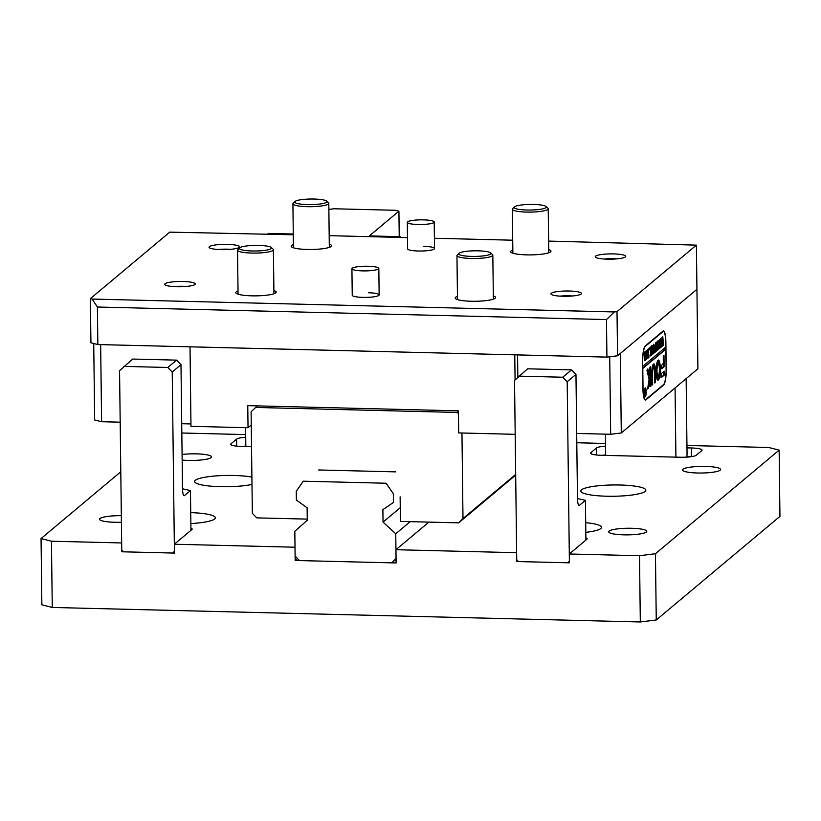 <?xml version="1.0" encoding="UTF-8"?>
<svg xmlns="http://www.w3.org/2000/svg" width="821" height="821" viewBox="0 0 821 821"><rect width="100%" height="100%" fill="white"/><g stroke="black" fill="none" stroke-linecap="round" stroke-linejoin="round"><path stroke-width="1.23" d="M293.282 234.026L268.446 233.41L267.564 234.149M399.222 237.402L400.104 236.664L400.114 237.423M400.104 236.664L369.378 235.904L398.924 211.161L395.455 210.289L334.014 208.77L328.862 209.417M399.232 236.643L398.924 211.161M227.427 244.381A15.25 2.648 -0.7 0 0 209.047 247.193A15.25 2.648 -0.7 0 0 221.157 249.635A15.25 2.648 -0.7 0 0 239.537 246.823A15.25 2.648 -0.7 0 0 227.427 244.381M183.124 281.49A15.25 2.648 -0.7 0 0 164.734 284.302A15.25 2.648 -0.7 0 0 176.843 286.745A15.25 2.648 -0.7 0 0 195.234 283.933A15.25 2.648 -0.7 0 0 183.124 281.49M273.906 290.542A20.186 3.5 179.3 0 1 276.164 292.112A20.186 3.5 179.3 0 1 251.831 295.837A20.186 3.5 179.3 0 1 235.801 292.604A20.186 3.5 179.3 0 1 238.028 290.973M329.283 244.155A20.186 3.5 179.3 0 1 331.551 245.725A20.186 3.5 179.3 0 1 307.218 249.451A20.186 3.5 179.3 0 1 291.188 246.218A20.186 3.5 179.3 0 1 293.415 244.586M613.626 253.915A15.25 2.648 -0.7 0 0 595.235 256.727A15.25 2.648 -0.7 0 0 607.345 259.169A15.25 2.648 -0.7 0 0 625.735 256.357A15.25 2.648 -0.7 0 0 613.626 253.915M569.312 291.024A15.25 2.648 -0.7 0 0 550.932 293.836A15.25 2.648 -0.7 0 0 563.042 296.278A15.25 2.648 -0.7 0 0 581.422 293.466A15.25 2.648 -0.7 0 0 569.312 291.024M457.451 296.391A20.186 3.5 -0.7 0 0 455.234 298.023A20.186 3.5 -0.7 0 0 471.254 301.256A20.186 3.5 -0.7 0 0 495.586 297.53A20.186 3.5 -0.7 0 0 493.329 295.95M512.838 250.005A20.186 3.5 -0.7 0 0 510.611 251.637A20.186 3.5 -0.7 0 0 526.641 254.869A20.186 3.5 -0.7 0 0 550.973 251.144A20.186 3.5 -0.7 0 0 548.715 249.563M351.922 268.734A13.454 2.34 -0.7 0 0 366.628 270.879A13.454 2.34 -0.7 0 0 378.83 268.405A13.454 2.34 -0.7 0 0 364.114 266.261A13.454 2.34 -0.7 0 0 351.922 268.734L352.24 295.232A13.454 2.34 -0.7 0 0 362.923 297.387A13.454 2.34 -0.7 0 0 379.148 294.903A13.454 2.34 -0.7 0 0 368.465 292.748M407.308 222.347A13.454 2.34 -0.7 0 0 420.116 224.523A13.454 2.34 -0.7 0 0 434.217 222.019A13.454 2.34 -0.7 0 0 421.399 219.843A13.454 2.34 -0.7 0 0 407.308 222.347L407.627 248.845A13.454 2.34 -0.7 0 0 418.31 251A13.454 2.34 -0.7 0 0 434.535 248.517A13.454 2.34 -0.7 0 0 423.852 246.362M293.292 234.785L169.773 232.138L90.382 298.618L92.116 299.06L614.354 311.949L617.012 311.621L696.393 245.13L548.613 241.087M512.715 240.204L434.412 238.264M407.493 237.608L329.18 235.668M97.853 344.553L606.924 357.114L606.462 319.574L97.391 307.013L97.853 344.553L90.926 342.788L90.382 298.618M617.012 311.621L617.546 355.78L696.937 289.3L696.393 245.13M617.546 355.78L606.924 357.114M97.391 307.013L92.116 299.06M614.354 311.949L606.462 319.574M585.907 540.074L585.424 500.328L577.481 498.542M585.424 500.328L579.421 505.356A8.969 1.837 -88.6 0 1 579.092 505.49A8.969 1.837 -88.6 0 1 577.471 498.07L575.962 374.407L567.188 381.755L569.384 561.061L567.65 562.785L518.492 561.574L516.717 559.758L514.531 380.451L527.636 368.803L571.519 369.881L575.962 374.407M567.188 381.755L562.744 377.229L518.862 376.141M562.744 377.229L571.519 369.881M569.384 561.328L567.65 562.785M295.119 556.053L299.562 560.579L391.72 562.857L396.05 558.547L395.753 533.773L383.038 522.125L382.884 509.646L393.433 502.452L393.331 493.698L386.086 483.241L303.257 481.198L296.258 491.297L296.371 500.051L307.105 507.778L307.259 520.257L294.821 531.279L295.119 556.053M400.258 507.706L383.038 522.125M410.213 521.663L395.753 533.773M396.061 559.224L391.72 562.857M164.067 359.824L163.122 359.803M400.125 496.849L400.422 521.417L458.662 522.854L462.993 518.554L461.956 433.006M515.68 475.102L458.662 522.854M257.332 405.882L251.103 411.773L252.345 513.351L256.788 517.877L307.239 519.118M462.993 518.554L515.68 474.425M458.446 413.61L457.318 412.45L255.444 407.462M457.318 412.45L458.426 411.516M318.681 469.971L395.558 471.87M621.292 432.965L697.901 368.793L696.937 289.3L620.317 353.461L621.292 432.965L610.67 434.288L576.681 433.447M515.075 379.907L514.767 354.836L190.01 346.821L190.985 426.325L248.034 427.731L247.768 405.646L458.416 410.849L458.682 432.924L515.188 434.319M662.937 331.15L645.224 345.99A13.454 2.75 91.4 0 0 642.607 361.568L642.946 388.949A13.454 2.75 91.4 0 0 645.388 400.073A13.454 2.75 91.4 0 0 645.881 399.878L663.604 385.028A13.454 2.75 91.4 0 0 666.211 369.46L665.872 342.08A13.454 2.75 91.4 0 0 663.44 330.945A13.454 2.75 91.4 0 0 662.937 331.15M100.655 344.615L101.599 421.727L94.661 419.962L93.727 343.496M101.599 421.727L120.184 422.189M181.708 423.708L190.954 423.934M248.034 427.731L251.267 425.021M517.835 377.167L517.569 354.908M610.67 434.288L609.716 356.766M605.682 455.409L605.426 434.165M675.057 387.933L675.909 457.143M245.828 446.521L245.592 427.669M686.14 378.655L687.064 454.926L686.551 457.143M251.903 477.124A32.512 5.644 -0.7 0 0 233.841 475.472A32.512 5.644 -0.7 0 0 194.639 481.475A32.512 5.644 -0.7 0 0 220.459 486.689A32.512 5.644 -0.7 0 0 251.996 484.431M620.04 485.006A32.512 5.644 -0.7 0 0 580.837 491.009A32.512 5.644 -0.7 0 0 606.657 496.223A32.512 5.644 -0.7 0 0 645.86 490.219A32.512 5.644 -0.7 0 0 620.04 485.006M705.475 466.42A19.057 3.315 -0.7 0 0 682.497 469.94A19.057 3.315 -0.7 0 0 697.634 472.999A19.057 3.315 -0.7 0 0 720.612 469.479A19.057 3.315 -0.7 0 0 705.475 466.42M631.626 528.272A19.057 3.315 -0.7 0 0 608.648 531.792A19.057 3.315 -0.7 0 0 623.786 534.84A19.057 3.315 -0.7 0 0 646.763 531.331A19.057 3.315 -0.7 0 0 631.626 528.272M182.159 460.047A19.057 3.315 -0.7 0 0 188.563 460.427A19.057 3.315 -0.7 0 0 211.541 456.917A19.057 3.315 -0.7 0 0 196.404 453.859A19.057 3.315 -0.7 0 0 182.088 454.495M121.334 515.68A19.057 3.315 -0.7 0 0 99.577 519.231A19.057 3.315 -0.7 0 0 114.714 522.279A19.057 3.315 -0.7 0 0 121.405 522.238M585.814 532.357A32.512 5.644 -0.7 0 0 601.547 527.328A32.512 5.644 -0.7 0 0 585.701 522.679M585.886 537.858A13.454 2.34 179.3 0 1 587.118 538.812A13.454 2.34 179.3 0 1 586.83 539.305L569.292 553.99L639.508 555.725L655.445 553.734L779.139 450.134L768.743 447.486L686.951 445.475M605.539 443.463L576.794 442.755M569.292 553.99L569.405 562.826L516.737 561.523L516.635 552.697L395.948 549.711L428.89 522.125M686.982 447.866L691.374 447.968A13.454 2.34 179.3 0 1 702.058 450.124A13.454 2.34 179.3 0 1 701.77 450.616L696.229 455.255A13.454 2.34 179.3 0 1 680.291 457.246L601.3 455.296A13.454 2.34 179.3 0 1 590.617 453.141A13.454 2.34 179.3 0 1 590.904 452.648L596.436 448.009A13.454 2.34 179.3 0 1 605.57 446.162M120.79 471.777L41.05 538.566L51.446 541.213L121.662 542.948L121.775 551.774L174.432 553.077L174.329 544.241L295.006 547.227L295.17 560.476L396.112 562.96L395.948 549.711M51.446 541.213L52.257 607.458L640.318 621.969L639.508 555.725M190.862 523.572A32.512 5.644 -0.7 0 0 215.359 517.794A32.512 5.644 -0.7 0 0 190.729 512.622M245.715 437.275A13.454 2.34 -0.7 0 0 236.581 439.132L231.04 443.771A13.454 2.34 -0.7 0 0 230.752 444.264A13.454 2.34 -0.7 0 0 241.436 446.419L251.534 446.665M245.684 434.586L181.821 433.006M174.329 544.241L191.868 529.555A13.454 2.34 -0.7 0 0 192.155 529.063A13.454 2.34 -0.7 0 0 190.913 528.108M655.445 553.734L656.256 619.978L779.95 516.378L779.139 450.134M52.257 607.458L41.861 604.81L41.05 538.566M656.256 619.978L640.318 621.969M297.52 558.506L295.17 560.476M122.709 550.994L121.775 551.774M245.818 446.111A13.454 2.34 -0.7 0 0 242.359 446.439M516.737 561.523L517.682 560.743M602.224 455.316A13.454 2.34 179.3 0 1 605.682 454.988M686.777 456.681L690.553 456.784M190.944 530.325L190.451 490.578L182.508 488.793M190.451 490.578L184.458 495.607A8.969 1.837 -88.6 0 1 184.13 495.74A8.969 1.837 -88.6 0 1 182.498 488.321L180.989 364.657L172.225 372.005L174.411 551.312L172.677 553.036L123.53 551.825L121.754 550.008L119.558 370.702L132.663 359.054L176.546 360.132L180.989 364.657M172.225 372.005L167.782 367.48L123.889 366.392M167.782 367.48L176.546 360.132M174.411 551.579L172.677 553.036M644.926 388.343L645.327 388.354A4.033 0.831 91.4 0 0 644.393 393.085A4.033 0.831 91.4 0 0 645.132 396.42A4.033 0.831 91.4 0 0 646.055 391.689A4.033 0.831 91.4 0 0 645.327 388.354A4.485 0.913 91.4 0 0 645.111 388.035M646.148 391.617A4.485 0.913 91.4 0 0 645.337 387.902A4.485 0.913 91.4 0 0 644.3 393.167A4.485 0.913 91.4 0 0 645.111 396.871A4.485 0.913 91.4 0 0 646.148 391.617M646.948 370.199L649.062 379.281L647.636 389.031L648.59 387.861L650.714 375.69L650.694 366.925L649.863 367.623L649.627 376.028L647.974 369.111L646.948 370.199M656.123 371.892A10.088 2.063 91.4 0 0 657.949 380.236A10.088 2.063 91.4 0 0 658.052 380.226L658.032 375.977A5.829 1.19 -88.6 0 1 656.995 371.154A5.829 1.19 -88.6 0 1 657.898 364.709L657.806 360.522A10.088 2.063 91.4 0 0 656.123 371.892M657.672 380.133L657.6 375.967A5.829 1.19 -88.6 0 1 656.554 371.143A5.829 1.19 -88.6 0 1 657.457 364.698L657.508 361.076M652.1 345.682L653.064 353.913L652.377 354.498L652.079 346.062L651.915 354.877L651.351 355.349L652.274 345.6M650.119 355.154L650.591 352.096L649.503 347.981L650.222 347.375L650.807 351.347L650.53 347.119L651.217 346.544L651.33 355.37L650.632 355.955L650.817 351.501L650.119 355.154M649.175 348.125L649.052 348.74M649.144 349.592L649.042 348.976M648.888 355.514L648.888 357.412L647.553 358.531L647.512 356.673L648.118 357.689L647.779 349.418L648.477 348.843L648.344 357.494L648.888 355.514M646.353 359.444L645.758 355.626L646.517 350.351L647.379 354.251L646.486 359.506M642.71 361.928A13.454 2.75 91.4 0 1 645.316 346.359L662.855 331.674A13.454 2.75 91.4 0 1 663.347 331.468A13.454 2.75 91.4 0 1 665.79 342.603L665.841 347.016L642.761 366.34L642.617 361.928M644.711 360.563L644.937 351.799L645.624 351.224L645.737 360.06L644.885 360.686M653.69 353.307L653.095 349.489L653.844 344.215L654.706 348.114L653.814 353.358M654.994 350.321L655.702 351.337L655.107 346.39L655.651 347.16L655.374 343.065L656.061 342.48L656.174 351.316L654.994 352.301L654.994 350.321M654.789 351.675L655.353 351.634M654.86 347.427L655.374 347.396M656.379 342.09L656.256 342.706M656.348 343.558L656.256 342.942M657.293 350.126L657.405 341.238L657.878 346.257L658.206 340.561L659.027 348.925L658.421 349.428L658.124 342.757L658.298 349.53L657.662 350.064L657.395 343.435L656.954 350.136M659.571 348.217L659.684 339.319L660.166 344.348L660.484 338.652L661.316 347.006L660.71 347.519L660.412 340.838L660.577 347.622L659.951 348.155L659.673 341.526L659.232 348.217M661.859 346.308L661.972 337.41L662.444 342.429L662.773 336.743L663.594 345.097L662.988 345.61L662.691 338.929L662.865 345.713L662.229 346.246L661.962 339.607L661.51 346.308M642.699 368.547L665.872 349.223L666.108 369.101A13.454 2.75 91.4 0 1 663.501 384.669L645.963 399.355A13.454 2.75 91.4 0 1 645.47 399.56L644.639 399.54M642.792 368.557L643.028 388.425A13.454 2.75 91.4 0 0 645.47 399.56M661.059 373.771L661.09 377.763L664.045 375.289L664.179 371.174L661.059 373.771M653.783 367.911A4.485 0.913 -88.6 0 1 654.573 371.615L654.83 383.007L655.538 381.868L655.404 370.928A8.518 1.745 91.4 0 0 653.865 363.877A8.518 1.745 91.4 0 0 653.773 363.888L653.783 367.911M652.644 373.247A4.485 0.913 -88.6 0 1 653.331 368.29L653.28 364.298A8.518 1.745 91.4 0 0 651.812 373.935L651.946 384.895L652.664 384.813L652.202 373.227A4.485 0.913 -88.6 0 1 652.89 368.28L652.941 364.904M658.493 375.597L658.586 379.784A10.088 2.063 91.4 0 0 660.279 368.66A10.088 2.063 91.4 0 0 658.442 360.06A10.088 2.063 91.4 0 0 658.339 360.07L658.36 364.319A5.829 1.19 -88.6 0 1 659.396 369.142A5.829 1.19 -88.6 0 1 658.493 375.597M650.827 386.363L650.766 379.733L650.027 380.872L650.099 386.434L650.827 386.363L650.417 380.01M663.337 363.395L661.593 365.396L661.726 368.752L664.107 366.761L663.984 355.277L663.255 356.427L663.337 363.395M644.875 391.484L645.378 392.376L645.634 389.842L645.696 394.706L644.875 394.172L644.608 390.837M644.998 395.004L644.875 394.172M642.689 368.26L665.431 349.212L665.41 347.375M661.634 368.455L663.768 366.115L663.635 355.555M658.442 379.21A10.088 2.063 91.4 0 0 659.838 368.578A10.088 2.063 91.4 0 0 658.288 360.152M651.946 385.039L652.202 373.227M654.717 382.719L654.973 370.907A8.518 1.745 91.4 0 0 653.711 363.98M647.523 369.05L649.627 376.028M647.523 388.744L650.283 375.679L650.253 366.761M660.997 377.465L663.604 375.279L663.83 371.451M645.09 392.459L645.193 394.593M645.409 394.603L645.388 392.571M644.875 393.967L645.285 394.839M644.423 358.408L644.967 360.214M645.111 356.16L644.567 356.191M645.101 360.214L645.224 356.16L644.711 358.418M645.809 358.469L646.189 359.054M646.004 358.469L646.63 359.064L646.969 357.884L646.517 350.721L646.035 355.226L646.63 359.064M646.291 350.721L646.876 351.326M649.791 347.611L650.099 348.135M649.657 348.125L649.76 348.802M650.581 347.273L650.571 348.32M651.658 345.672L652.274 346.996M653.762 344.307L653.957 352.917L654.429 348.381L653.619 344.574M653.136 352.322L653.516 352.907M653.331 352.332L653.957 352.917M654.214 345.179L653.855 344.584M655.117 347.611L655.661 347.529M655.435 343.209L655.415 344.256M658.411 348.32L658.935 348.668M657.785 349.294L658.298 349.53M660.689 346.411L661.213 346.76M660.063 347.386L660.577 347.622M662.968 344.502L663.491 344.851M311.908 204.593A16.143 2.802 -0.7 0 0 326.717 201.124A16.143 2.802 -0.7 0 0 309.753 199.031A16.143 2.802 -0.7 0 0 294.934 201.514A16.143 2.802 -0.7 0 0 311.908 204.593M326.717 201.124L328.503 202.818A17.939 3.12 179.3 0 1 328.79 203.362A17.939 3.12 179.3 0 1 312.052 206.676A17.939 3.12 179.3 0 1 292.912 203.793A17.939 3.12 179.3 0 1 293.189 203.249L294.934 201.514M535.559 209.817A16.143 2.802 -0.7 0 0 546.139 206.543A16.143 2.802 -0.7 0 0 524.958 204.645A16.143 2.802 -0.7 0 0 514.357 206.923A16.143 2.802 -0.7 0 0 535.559 209.817M546.139 206.543L547.925 208.226A17.939 3.12 179.3 0 1 548.212 208.77A17.939 3.12 179.3 0 1 536.164 211.869A17.939 3.12 179.3 0 1 512.335 209.211A17.939 3.12 179.3 0 1 512.612 208.657L514.357 206.923M256.08 250.99A16.143 2.802 -0.7 0 0 271.33 247.511A16.143 2.802 -0.7 0 0 254.797 245.407A16.143 2.802 -0.7 0 0 239.547 247.901A16.143 2.802 -0.7 0 0 256.08 250.99M271.33 247.511L273.116 249.204A17.939 3.12 179.3 0 1 273.403 249.748A17.939 3.12 179.3 0 1 256.173 253.073A17.939 3.12 179.3 0 1 237.526 250.179A17.939 3.12 179.3 0 1 237.803 249.635L239.547 247.901M478.079 256.326A16.143 2.802 -0.7 0 0 490.753 252.93A16.143 2.802 -0.7 0 0 471.665 250.908A16.143 2.802 -0.7 0 0 458.97 253.309A16.143 2.802 -0.7 0 0 478.079 256.326M490.753 252.93L492.538 254.613A17.939 3.12 179.3 0 1 492.826 255.157A17.939 3.12 179.3 0 1 478.458 258.389A17.939 3.12 179.3 0 1 456.958 255.598A17.939 3.12 179.3 0 1 457.225 255.044L458.97 253.309M604.297 259.036A13.085 2.268 179.3 0 1 616.735 258.882M559.984 296.145A13.085 2.268 179.3 0 1 572.422 295.991M173.795 286.611A13.085 2.268 179.3 0 1 185.146 286.385A13.085 2.268 179.3 0 1 186.234 286.457M218.109 249.502A13.085 2.268 179.3 0 1 230.537 249.348M578.774 505.336L579.421 505.356M663.081 385.018L663.604 385.028M644.896 399.848L645.881 399.878M236.664 446.121L236.581 439.132M231.05 444.746L231.04 443.771M691.477 456.65L691.374 447.968M590.915 453.623L590.904 452.648M596.528 454.998L596.436 448.009M183.801 495.586L184.458 495.607M662.855 331.674L662.342 331.653M663.347 331.468L662.588 331.448M328.79 203.362L329.324 247.367M292.912 203.793L293.446 247.798M548.212 208.77L548.756 252.776M512.335 209.211L512.879 253.217M273.403 249.748L273.937 293.754M237.526 250.179L238.059 294.185M492.826 255.157L493.37 299.162M456.958 255.598L457.492 299.603M434.217 222.019L434.535 248.517M378.83 268.405L379.148 294.903"/></g></svg>
